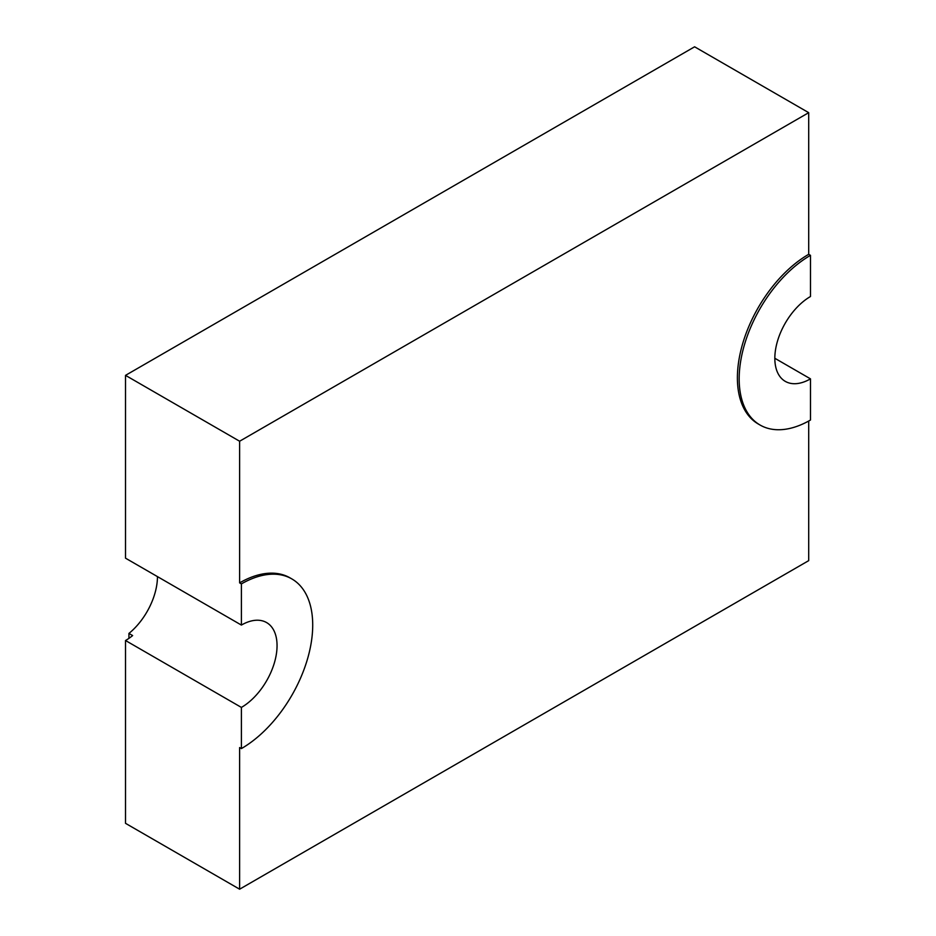 <?xml version="1.0" encoding="UTF-8"?>
<svg xmlns="http://www.w3.org/2000/svg" width="936" height="936" viewBox="0 0 936 936"><rect width="100%" height="100%" fill="white"/><g stroke="black" fill="none" stroke-linecap="round" stroke-linejoin="round"><path stroke-width="1.4" d="M810.482 255.341A100.854 58.231 120 0 0 744.6 344.214A100.854 58.231 120 0 0 760.055 425.026A100.854 58.231 120 0 0 810.482 420.03L810.482 378.858A50.427 29.11 -60 0 1 785.269 381.361A50.427 29.11 -60 0 1 777.547 340.95A50.427 29.11 -60 0 1 810.482 296.513L810.482 255.341L808.704 254.311L808.704 112.671L694.606 46.8L125.518 375.359L125.518 558.172L241.394 625.072L241.394 583.9A100.854 58.231 -60 0 1 291.821 578.904A100.854 58.231 -60 0 1 307.289 659.716A100.854 58.231 -60 0 1 241.394 748.589L239.616 747.56L239.616 889.2L808.704 560.641L808.704 421.036M241.394 748.589L241.394 707.417L125.518 640.517L125.518 823.329L239.616 889.2M241.394 583.9L239.616 582.871A100.854 58.231 -60 0 1 290.043 577.875L291.821 578.904M125.518 375.359L239.616 441.23L239.616 582.871M125.518 640.517A50.427 29.11 -60 0 0 132.643 635.567L128.934 633.426L128.934 638.352M810.482 378.858L774.832 358.277M808.704 112.671L239.616 441.23M808.704 254.311A100.854 58.231 120 0 0 742.821 343.184A100.854 58.231 120 0 0 758.277 423.996L760.055 425.026M157.459 576.611A50.427 29.11 -60 0 1 128.934 633.426M241.394 707.417A50.427 29.11 120 0 0 274.342 662.98A50.427 29.11 120 0 0 266.608 622.58A50.427 29.11 120 0 0 241.394 625.072"/></g></svg>
